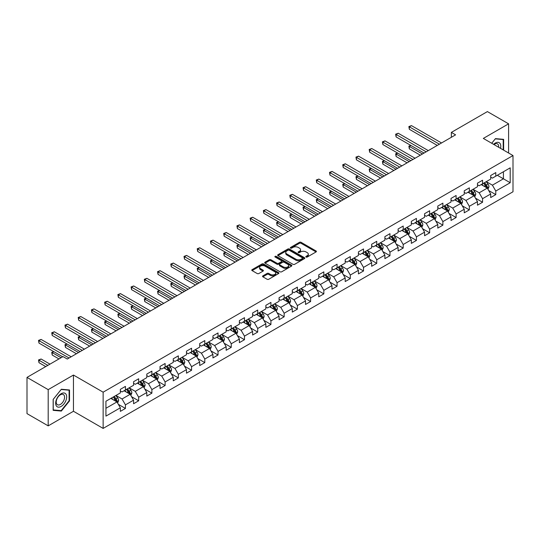 <?xml version="1.0" encoding="UTF-8"?>
<svg xmlns="http://www.w3.org/2000/svg" width="540" height="540" viewBox="0 0 540 540"><rect width="100%" height="100%" fill="white"/><g stroke="black" fill="none" stroke-linecap="round" stroke-linejoin="round"><path stroke-width="0.81" d="M306.059 257.04A0.824 0.472 0 0 0 307.226 257.04L316.069 251.937A1.175 0.682 0 0 0 316.413 251.458A1.175 0.682 0 0 0 316.069 250.979L301.084 242.325A1.175 0.682 0 0 0 299.423 242.325L290.581 247.435A0.824 0.472 0 0 0 290.338 247.766A0.824 0.472 0 0 0 290.581 248.103A0.824 0.472 0 0 0 291.742 248.103L292.889 247.442A3.767 2.174 0 0 1 298.215 247.442L299.464 248.164A3.767 2.174 0 0 1 300.564 249.703A3.767 2.174 0 0 1 299.464 251.242L298.316 251.903A0.824 0.472 0 0 0 298.08 252.234A0.824 0.472 0 0 0 298.316 252.572A0.824 0.472 0 0 0 299.484 252.572L300.625 251.91A3.767 2.174 0 0 1 305.957 251.91L307.206 252.632A3.767 2.174 0 0 1 308.306 254.171A3.767 2.174 0 0 1 307.206 255.71L306.059 256.372A0.824 0.472 0 0 0 305.816 256.703A0.824 0.472 0 0 0 306.059 257.04L306.059 256.372M262.885 275.866A1.175 0.682 0 0 0 262.541 276.345A1.175 0.682 0 0 0 262.885 276.824L267.091 279.254A1.175 0.682 0 0 0 268.751 279.254L278.572 273.584A1.175 0.682 0 0 0 278.917 273.105A1.175 0.682 0 0 0 278.572 272.619L263.594 263.972A1.175 0.682 0 0 0 261.927 263.972L252.106 269.642A1.175 0.682 0 0 0 251.762 270.122A1.175 0.682 0 0 0 252.106 270.601L257.182 273.537A1.175 0.682 0 0 0 258.849 273.537L263.054 271.107A1.175 0.682 0 0 0 263.399 270.628A1.175 0.682 0 0 0 263.054 270.149L260.537 268.691A3.146 1.816 0 0 1 259.612 267.408A3.146 1.816 0 0 1 261.556 265.727A3.146 1.816 0 0 1 264.985 266.125L274.847 271.816A3.146 1.816 0 0 1 275.771 273.105A3.146 1.816 0 0 1 273.827 274.779A3.146 1.816 0 0 1 270.398 274.388L268.751 273.436A1.175 0.682 0 0 0 267.091 273.436L262.885 275.866L262.885 276.824M73.46 375.05L48.195 389.637L27 377.399L27 413.627L48.195 425.864L73.46 411.271L103.14 428.409L103.14 392.182L73.46 375.05L73.46 411.271M508.592 153.009L508.592 123.829L483.327 138.416L513 155.554L103.14 392.182M508.592 123.829L487.397 111.591L451.359 132.394L451.359 137.295M27 377.399L63.032 356.596L67.277 359.039L455.598 134.845L451.359 132.394M292.97 264.31A1.175 0.682 0 0 0 294.638 264.31L304.459 258.64A1.175 0.682 0 0 0 304.803 258.161A1.175 0.682 0 0 0 304.459 257.681L289.474 249.028A1.175 0.682 0 0 0 287.813 249.028L277.992 254.698A1.175 0.682 0 0 0 277.648 255.177A1.175 0.682 0 0 0 277.992 255.663L292.97 264.31M275.447 257.222A0.824 0.472 0 0 1 276.284 257.337L291.499 266.119L281.698 271.782A1.175 0.682 0 0 1 280.031 271.782L265.052 263.135L265.052 262.17A1.175 0.682 0 0 0 264.708 262.649A1.175 0.682 0 0 0 265.052 263.135M265.052 262.17L269.251 259.747A1.175 0.682 0 0 1 270.918 259.747L276.993 263.25A1.175 0.682 0 0 0 278.654 263.25L281.448 261.644A1.175 0.682 0 0 0 281.792 261.164A1.175 0.682 0 0 0 281.448 260.678L275.117 257.026A0.824 0.472 0 0 1 274.88 256.696A0.824 0.472 0 0 1 275.387 256.257A0.824 0.472 0 0 1 276.284 256.358L291.512 265.147A1.175 0.682 0 0 1 291.857 265.633A1.175 0.682 0 0 1 291.512 266.112L291.512 265.147M103.14 428.409L513 191.774L513 155.554M118.361 404.345L125.435 408.436L125.435 404.858L133.576 400.16L133.576 403.738L138.665 400.802L138.665 397.224L146.806 392.526L146.806 396.097L151.889 393.161L151.889 389.59L160.029 384.892L160.029 388.463L165.119 385.526L165.119 381.949L173.259 377.251L173.259 380.828L178.342 377.892L178.342 374.315L186.482 369.617L186.482 373.187L191.572 370.251L191.572 366.68L199.712 361.982L199.712 365.553L204.802 362.617L204.802 359.046L212.935 354.341L212.935 357.919L218.025 354.983L218.025 351.405L226.166 346.707L226.166 350.278L231.255 347.342L231.255 343.771L239.389 339.073L239.389 342.644L244.478 339.707L244.478 336.137L252.619 331.432L252.619 335.009L257.708 332.073L257.708 328.496L265.849 323.798L265.849 327.368L270.932 324.432L270.932 320.861L279.072 316.163L279.072 319.734L284.162 316.798L284.162 313.227L292.302 308.522L292.302 312.1L297.385 309.163L297.385 305.586L305.525 300.888L305.525 304.459L310.615 301.523L310.615 297.952L318.755 293.254L318.755 296.825L323.838 293.888L323.838 290.318L331.978 285.613L331.978 289.19L337.068 286.254L337.068 282.676L345.209 277.978L345.209 281.556L350.291 278.613L350.291 275.042L358.432 270.344L358.432 273.915L363.521 270.979L363.521 267.408L371.662 262.703L371.662 266.281L376.745 263.344L376.745 259.767L384.885 255.069L384.885 258.647L389.975 255.704L389.975 252.133L398.115 247.435L398.115 251.006L403.198 248.069L403.198 244.499L411.338 239.794L411.338 243.371L416.428 240.435L416.428 236.857L424.568 232.16L424.568 235.737L429.651 232.794L429.651 229.223L437.792 224.525L437.792 228.096L442.881 225.16L442.881 221.589L451.022 216.891L451.022 220.462L456.111 217.526L456.111 213.948L464.245 209.25L464.245 212.828L469.334 209.885L469.334 206.314L477.475 201.616L477.475 205.187L482.564 202.25L482.564 198.679L490.698 193.982L490.698 197.552L495.788 194.616L495.788 191.038L510.199 182.722L510.199 167.839L503.422 171.754L503.422 178.801L510.199 182.722M125.435 408.436L120.353 411.372L120.353 407.801L105.934 416.117L105.934 401.24L120.353 392.918L120.353 389.347L125.435 386.404L125.435 389.981L133.576 385.283L133.576 381.706L138.665 378.769L138.665 382.34L146.806 377.642L146.806 374.072L151.889 371.135L151.889 374.706L160.029 370.008L160.029 366.437L165.119 363.494L165.119 367.072L173.259 362.374L173.259 358.796L178.342 355.86L178.342 359.438L186.482 354.733L186.482 351.162L191.572 348.226L191.572 351.796L199.712 347.099L199.712 343.528L204.802 340.585L204.802 344.162L212.935 339.464L212.935 335.887L218.025 332.951L218.025 336.528L226.166 331.823L226.166 328.253L231.255 325.316L231.255 328.887L239.389 324.189L239.389 320.618L244.478 317.675L244.478 321.253L252.619 316.555L252.619 312.977L257.708 310.041L257.708 313.619L265.849 308.914L265.849 305.343L270.932 302.407L270.932 305.978L279.072 301.279L279.072 297.709L284.162 294.773L284.162 298.343L292.302 293.645L292.302 290.068L297.385 287.132L297.385 290.709L305.525 286.004L305.525 282.434L310.615 279.497L310.615 283.068L318.755 278.37L318.755 274.799L323.838 271.863L323.838 275.434L331.978 270.736L331.978 267.158L337.068 264.222L337.068 267.8L345.209 263.095L345.209 259.524L350.291 256.588L350.291 260.159L358.432 255.46L358.432 251.89L363.521 248.954L363.521 252.524L371.662 247.826L371.662 244.249L376.745 241.313L376.745 244.89L384.885 240.185L384.885 236.615L389.975 233.678L389.975 237.249L398.115 232.551L398.115 228.98L403.198 226.044L403.198 229.615L411.338 224.917L411.338 221.339L416.428 218.403L416.428 221.981L424.568 217.282L424.568 213.705L429.651 210.769L429.651 214.34L437.792 209.642L437.792 206.071L442.881 203.135L442.881 206.705L451.022 202.007L451.022 198.43L456.111 195.494L456.111 199.071L464.245 194.373L464.245 190.796L469.334 187.859L469.334 191.43L477.475 186.732L477.475 183.161L482.564 180.225L482.564 183.796L490.698 179.098L490.698 175.52L495.788 172.584L495.788 176.162L510.199 167.839M124.079 390.764L130.187 394.288L122.047 398.986L115.945 395.462M120.353 390.96L122.047 391.939L125.435 389.981M122.047 398.986L125.435 404.858M130.187 394.288L133.576 400.16M137.309 383.13L143.411 386.654L135.27 391.351L129.168 387.828M133.576 383.326L135.27 384.305L138.665 382.34M135.27 391.351L138.665 397.224M143.411 386.654L146.806 392.526M150.532 375.489L156.641 379.013L148.5 383.717L142.398 380.187M146.806 375.685L148.5 376.663L151.889 374.706M148.5 383.717L151.889 389.59M156.641 379.013L160.029 384.892M163.762 367.855L169.864 371.378L161.73 376.076L155.621 372.553M160.029 368.05L161.73 369.029L165.119 367.072M161.73 376.076L165.119 381.949M169.864 371.378L173.259 377.251M176.985 360.221L183.094 363.744L174.953 368.442L168.851 364.919M173.259 360.416L174.953 361.395L178.342 359.438M174.953 368.442L178.342 374.315M183.094 363.744L186.482 369.617M190.215 352.58L196.317 356.103L188.183 360.808L182.075 357.277M186.482 352.775L188.183 353.754L191.572 351.796M188.183 360.808L191.572 366.68M196.317 356.103L199.712 361.982M203.445 344.945L209.547 348.469L201.407 353.167L195.304 349.643M199.712 345.141L201.407 346.12L204.802 344.162M201.407 353.167L204.802 359.046M209.547 348.469L212.935 354.341M216.668 337.311L222.77 340.835L214.637 345.533L208.528 342.009M212.935 337.507L214.637 338.486L218.025 336.528M214.637 345.533L218.025 351.405M222.77 340.835L226.166 346.707M229.898 329.67L236 333.194L227.86 337.898L221.758 334.368M226.166 329.866L227.86 330.845L231.255 328.887M227.86 337.898L231.255 343.771M236 333.194L239.389 339.073M243.122 322.036L249.23 325.559L241.09 330.257L234.981 326.734M239.389 322.232L241.09 323.21L244.478 321.253M241.09 330.257L244.478 336.137M249.23 325.559L252.619 331.432M256.351 314.401L262.454 317.925L254.313 322.623L248.211 319.1M252.619 314.597L254.313 315.576L257.708 313.619M254.313 322.623L257.708 328.496M262.454 317.925L265.849 323.798M269.575 306.76L275.684 310.284L267.543 314.989L261.434 311.459M265.849 306.956L267.543 307.935L270.932 305.978M267.543 314.989L270.932 320.861M275.684 310.284L279.072 316.163M282.805 299.126L288.907 302.65L280.766 307.348L274.664 303.824M279.072 299.322L280.766 300.301L284.162 298.343M280.766 307.348L284.162 313.227M288.907 302.65L292.302 308.522M296.028 291.492L302.137 295.016L293.996 299.714L287.888 296.19M292.302 291.688L293.996 292.666L297.385 290.709M293.996 299.714L297.385 305.586M302.137 295.016L305.525 300.888M309.258 283.851L315.36 287.375L307.22 292.079L301.118 288.556M305.525 284.047L307.22 285.026L310.615 283.068M307.22 292.079L310.615 297.952M315.36 287.375L318.755 293.254M322.481 276.217L328.59 279.74L320.45 284.438L314.341 280.915M318.755 276.413L320.45 277.391L323.838 275.434M320.45 284.438L323.838 290.318M328.59 279.74L331.978 285.613M335.711 268.582L341.813 272.106L333.673 276.804L327.571 273.281M331.978 268.778L333.673 269.757L337.068 267.8M333.673 276.804L337.068 282.676M341.813 272.106L345.209 277.978M348.935 260.942L355.043 264.472L346.903 269.17L340.794 265.646M345.209 261.137L346.903 262.116L350.291 260.159M346.903 269.17L350.291 275.042M355.043 264.472L358.432 270.344M362.164 253.307L368.267 256.831L360.126 261.529L354.024 258.005M358.432 253.503L360.126 254.482L363.521 252.524M360.126 261.529L363.521 267.408M368.267 256.831L371.662 262.703M375.388 245.673L381.496 249.197L373.356 253.894L367.254 250.371M371.662 245.869L373.356 246.847L376.745 244.89M373.356 253.894L376.745 259.767M381.496 249.197L384.885 255.069M388.618 238.032L394.72 241.562L386.579 246.26L380.477 242.737M384.885 238.228L386.579 239.207L389.975 237.249M386.579 246.26L389.975 252.133M394.72 241.562L398.115 247.435M401.841 230.398L407.95 233.921L399.809 238.619L393.707 235.096M398.115 230.594L399.809 231.572L403.198 229.615M399.809 238.619L403.198 244.499M407.95 233.921L411.338 239.794M415.071 222.763L421.173 226.287L413.039 230.985L406.931 227.462M411.338 222.959L413.039 223.938L416.428 221.981M413.039 230.985L416.428 236.857M421.173 226.287L424.568 232.16M428.294 215.123L434.403 218.653L426.263 223.351L420.161 219.827M424.568 215.318L426.263 216.297L429.651 214.34M426.263 223.351L429.651 229.223M434.403 218.653L437.792 224.525M441.524 207.488L447.626 211.012L439.493 215.71L433.384 212.186M437.792 207.684L439.493 208.663L442.881 206.705M439.493 215.71L442.881 221.589M447.626 211.012L451.022 216.891M454.754 199.854L460.856 203.378L452.716 208.076L446.614 204.552M451.022 200.05L452.716 201.029L456.111 199.071M452.716 208.076L456.111 213.948M460.856 203.378L464.245 209.25M467.978 192.213L474.08 195.743L465.946 200.441L459.837 196.918M464.245 192.409L465.946 193.394L469.334 191.43M465.946 200.441L469.334 206.314M474.08 195.743L477.475 201.616M481.208 184.579L487.31 188.102L479.169 192.807L473.067 189.277M477.475 184.775L479.169 185.753L482.564 183.796M479.169 192.807L482.564 198.679M487.31 188.102L490.698 193.982M497.313 175.277L503.422 178.801L492.399 185.166L486.29 181.643M490.698 177.14L492.399 178.119L495.788 176.162M492.399 185.166L495.788 191.038M48.195 389.637L48.195 425.864M105.934 408.287L116.957 401.922L110.855 398.399M116.957 401.922L120.353 407.801M488.707 190.525L495.788 194.616M475.483 198.167L482.564 202.25M462.254 205.801L469.334 209.885M449.03 213.435L456.111 217.526M435.8 221.076L442.881 225.16M422.577 228.71L429.651 232.794M409.347 236.345L416.428 240.435M396.124 243.986L403.198 248.069M382.894 251.62L389.975 255.704M369.671 259.254L376.745 263.344M356.44 266.895L363.521 270.979M343.211 274.529L350.291 278.613M329.987 282.163L337.068 286.254M316.757 289.798L323.838 293.888M303.534 297.439L310.615 301.523M290.304 305.073L297.385 309.163M277.081 312.707L284.162 316.798M263.851 320.348L270.932 324.432M250.628 327.983L257.708 332.073M237.398 335.617L244.478 339.707M224.174 343.258L231.255 347.342M210.944 350.892L218.025 354.983M197.721 358.526L204.802 362.617M184.491 366.167L191.572 370.251M171.268 373.802L178.342 377.892M158.038 381.436L165.119 385.526M144.815 389.077L151.889 393.161M131.585 396.711L138.665 400.802M503.631 150.14L503.631 139.354L495.45 138.618L491.717 143.262M53.156 410.339L61.337 411.068L69.518 400.896L69.518 389.981L61.337 389.252L53.156 399.431L53.156 410.339M69.1 400.646L69.518 400.896M60.473 410.569L61.337 411.068M306.389 257.155L307.206 256.689A3.767 2.174 0 0 0 308.306 255.15L308.306 254.171M300.564 249.703L300.564 250.681A3.767 2.174 0 0 1 299.464 252.221L298.647 252.686M316.049 251.944L301.084 243.304A1.175 0.682 0 0 0 299.423 243.304L290.905 248.218M304.439 258.647L289.474 250.007A1.175 0.682 0 0 0 287.813 250.007L278.006 255.67L277.992 254.698M302.373 258.498A0.824 0.472 0 0 0 302.616 258.161A0.824 0.472 0 0 0 302.373 257.823L289.224 250.229A0.824 0.472 0 0 0 288.063 250.229L286.855 250.925A3.767 2.174 0 0 0 285.755 252.464A3.767 2.174 0 0 0 286.855 254.003L295.846 259.193A3.767 2.174 0 0 0 301.172 259.193L302.373 258.498L302.373 259.477A0.824 0.472 0 0 0 302.616 259.139L302.616 258.161M285.755 252.464L285.755 253.442A3.767 2.174 0 0 0 286.855 254.981L286.855 254.003M302.373 259.477L301.172 260.172A3.767 2.174 0 0 1 295.846 260.172L286.855 254.981M265.066 263.142L269.251 260.726L269.251 259.747M281.792 261.164L281.792 262.143A1.175 0.682 0 0 1 281.448 262.622L278.654 264.229A1.175 0.682 0 0 1 276.993 264.229L270.918 260.726A1.175 0.682 0 0 0 269.251 260.726M283.298 266.895A3.146 1.816 0 0 0 286.726 267.287A3.146 1.816 0 0 0 288.671 265.606A3.146 1.816 0 0 0 287.746 264.323L284.276 262.319A1.175 0.682 0 0 0 282.609 262.319L279.821 263.925A1.175 0.682 0 0 0 279.477 264.404A1.175 0.682 0 0 0 279.821 264.884L283.298 266.895L283.298 267.874A3.146 1.816 0 0 0 286.726 268.265A3.146 1.816 0 0 0 288.671 266.584L288.671 265.606M279.477 264.404L279.477 265.383A1.175 0.682 0 0 0 279.821 265.862L279.821 264.884M283.298 267.874L279.821 265.862M275.771 273.105L275.771 274.084A3.146 1.816 0 0 1 273.827 275.758A3.146 1.816 0 0 1 270.398 275.366L268.751 274.415A1.175 0.682 0 0 0 267.091 274.415L262.899 276.838M259.612 267.408L259.612 268.387A3.146 1.816 0 0 0 260.537 269.676L260.537 268.691M263.054 270.149L263.054 271.107L260.537 269.676M278.572 272.619L278.572 273.584L263.594 264.951A1.175 0.682 0 0 0 261.927 264.951L252.126 270.614L252.106 269.642M487.978 189.263L488.99 186.725A3.179 1.836 -120 0 0 487.971 184.019L486.223 181.683M483.172 185.72L481.984 184.126M410.94 145.483L409.334 146.414L409.334 148.858L420.329 155.21M483.597 183.202L485.345 185.537A3.179 1.836 60 0 1 486.257 187.447L487.276 186.86A3.179 1.836 -120 0 0 486.365 184.95L484.616 182.615M483.82 183.074L485.757 185.666A1.62 0.931 60 0 1 486.054 186.151L487.276 186.86M409.334 148.858L408.868 146.144L422.449 153.988M408.868 146.144L410.758 145.375M439.405 144.194L409.334 126.833L411.453 125.611L441.524 142.972M437.285 145.415L409.334 129.276L409.334 126.833L408.868 126.563L411.453 125.611M409.334 129.276L408.868 126.563M502.679 139.266L503.206 139.57L503.206 149.897M491.731 143.275L495.281 138.861L503.206 139.57M500.526 148.352A7.796 4.502 120 0 0 499.176 142.681A7.796 4.502 120 0 0 493.594 144.349M498.643 147.258A5.9 3.409 120 0 0 497.455 143.876A5.9 3.409 120 0 0 493.938 144.544M61.169 406.431A7.796 4.502 120 0 0 66.683 396.88A7.796 4.502 120 0 0 61.169 393.701A7.796 4.502 120 0 0 55.66 403.245A7.796 4.502 120 0 0 61.169 406.431M60.399 404.433A5.9 3.409 120 0 0 64.253 399.236A5.9 3.409 120 0 0 63.349 394.511A5.9 3.409 120 0 0 60.399 394.801A5.9 3.409 120 0 0 56.545 399.998A5.9 3.409 120 0 0 57.449 404.73A5.9 3.409 120 0 0 60.399 404.433M53.244 399.357L61.169 389.495L69.1 390.204L69.1 400.775L61.169 410.636L53.244 409.928L53.224 399.344M68.573 389.9L69.1 390.204M474.755 196.904L475.76 194.359A3.179 1.836 -120 0 0 474.748 191.653L473 189.317M469.949 193.354L468.761 191.768M397.717 153.117L396.104 154.049L396.104 156.499L407.099 162.844M473.594 195.46L474.046 194.495A3.179 1.836 -120 0 0 473.135 192.584L471.386 190.249M470.59 190.708L472.534 193.3A1.62 0.931 60 0 1 472.824 193.793L474.046 194.495M470.367 190.836L472.122 193.172A3.179 1.836 60 0 1 473.026 195.082M396.104 156.499L395.638 153.779L409.219 161.622M395.638 153.779L397.528 153.009M461.525 204.538L462.537 201.994A3.179 1.836 -120 0 0 461.518 199.294L459.769 196.951M456.719 200.988L455.531 199.402M384.487 160.758L382.88 161.683L382.88 164.133L393.876 170.485M457.144 198.47L458.892 200.806A3.179 1.836 60 0 1 459.803 202.723L460.816 202.129A3.179 1.836 -120 0 0 459.911 200.219L458.156 197.883M457.367 198.342L459.304 200.934A1.62 0.931 60 0 1 459.601 201.427L460.816 202.129M382.88 164.133L382.408 161.413L395.995 169.256M382.408 161.413L384.305 160.65M426.175 151.828L396.104 134.467L398.223 133.245L428.294 150.606M424.055 153.056L396.104 136.917L396.104 134.467L395.638 134.197L398.223 133.245M396.104 136.917L395.638 134.197M412.952 159.469L382.88 142.108L385 140.879L415.071 158.247M410.832 160.691L382.88 144.551L382.88 142.108L382.408 141.838L385 140.879M382.88 144.551L382.408 141.838M448.301 212.173L449.307 209.635A3.179 1.836 -120 0 0 448.295 206.928L446.546 204.593M443.495 208.622L442.307 207.036M371.264 168.392L369.65 169.324L369.65 171.767L380.646 178.119M447.14 210.728L447.593 209.77A3.179 1.836 -120 0 0 446.681 207.86L444.933 205.524M444.137 205.983L446.081 208.575A1.62 0.931 60 0 1 446.371 209.061L447.593 209.77M443.914 206.111L445.662 208.447A3.179 1.836 60 0 1 446.573 210.357M369.65 171.767L369.185 169.054L382.765 176.897M369.185 169.054L371.075 168.284M435.071 219.807L436.084 217.269A3.179 1.836 -120 0 0 435.065 214.562L433.316 212.227M430.265 216.263L429.077 214.677M358.034 176.026L356.42 176.958L356.42 179.408L367.423 185.753M430.69 213.746L432.439 216.081A3.179 1.836 60 0 1 433.35 217.991L434.363 217.404A3.179 1.836 -120 0 0 433.458 215.494L431.703 213.158M430.907 213.617L432.851 216.209A1.62 0.931 60 0 1 433.148 216.702L434.363 217.404M356.42 179.408L355.955 176.688L369.542 184.532M355.955 176.688L357.851 175.919M421.848 227.448L422.854 224.903A3.179 1.836 -120 0 0 421.841 222.203L420.093 219.861M417.042 223.898L415.847 222.311M344.81 183.668L343.197 184.592L343.197 187.043L354.193 193.394M420.687 226.004L421.139 225.038A3.179 1.836 -120 0 0 420.228 223.128L418.48 220.793M417.683 221.251L419.627 223.844A1.62 0.931 60 0 1 419.918 224.336L421.139 225.038M417.461 221.38L419.209 223.715A3.179 1.836 60 0 1 420.12 225.626M343.197 187.043L342.731 184.322L356.312 192.166M342.731 184.322L344.621 183.56M399.721 167.103L369.65 149.742L371.77 148.52L401.841 165.881M397.602 168.325L369.65 152.186L369.65 149.742L369.185 149.472L371.77 148.52M369.65 152.186L369.185 149.472M386.498 174.737L356.42 157.376L358.546 156.155L388.618 173.516M384.379 175.966L356.42 159.827L356.42 157.376L355.955 157.106L358.546 156.155M356.42 159.827L355.955 157.106M373.268 182.378L343.197 165.011L345.317 163.789L375.388 181.15M371.149 183.6L343.197 167.461L343.197 165.011L342.731 164.747L345.317 163.789M343.197 167.461L342.731 164.747M408.618 235.082L409.624 232.544A3.179 1.836 -120 0 0 408.611 229.838L406.863 227.502M403.812 231.532L402.624 229.946M331.58 191.302L329.967 192.233L329.967 194.677L340.97 201.029M404.237 229.021L405.986 231.356A3.179 1.836 60 0 1 406.897 233.267L407.909 232.679A3.179 1.836 -120 0 0 407.005 230.769L405.25 228.434M404.453 228.893L406.397 231.485A1.62 0.931 60 0 1 406.694 231.971L407.909 232.679M329.967 194.677L329.501 191.963L343.089 199.807M329.501 191.963L331.398 191.194M360.045 190.013L329.967 172.651L332.087 171.423L362.164 188.791M357.925 191.234L329.967 175.095L329.967 172.651L329.501 172.382L332.087 171.423M329.967 175.095L329.501 172.382M395.395 242.716L396.401 240.179A3.179 1.836 -120 0 0 395.388 237.472L393.633 235.136M390.589 239.173L389.394 237.587M318.357 198.936L316.744 199.868L316.744 202.318L327.74 208.663M394.227 241.272L394.686 240.314A3.179 1.836 -120 0 0 393.775 238.403L392.026 236.068M391.23 236.527L393.174 239.119A1.62 0.931 60 0 1 393.464 239.612L394.686 240.314M391.007 236.655L392.756 238.991A3.179 1.836 60 0 1 393.667 240.901M316.744 202.318L316.278 199.597L329.859 207.441M316.278 199.597L318.168 198.828M346.815 197.647L316.744 180.286L318.863 179.064L348.935 196.425M344.696 198.875L316.744 182.736L316.744 180.286L316.278 180.016L318.863 179.064M316.744 182.736L316.278 180.016M382.165 250.357L383.171 247.813A3.179 1.836 -120 0 0 382.158 245.106L380.41 242.771M377.359 246.807L376.171 245.221M305.127 206.577L303.514 207.502L303.514 209.952L314.516 216.297M377.784 244.289L379.532 246.625A3.179 1.836 60 0 1 380.444 248.535L381.456 247.948A3.179 1.836 -120 0 0 380.552 246.038L378.796 243.702M378 244.161L379.944 246.753A1.62 0.931 60 0 1 380.241 247.246L381.456 247.948M303.514 209.952L303.048 207.232L316.636 215.075M303.048 207.232L304.938 206.469M333.592 205.288L303.514 187.92L305.633 186.698L335.711 204.059M331.472 206.51L303.514 190.37L303.514 187.92L303.048 187.657L305.633 186.698M303.514 190.37L303.048 187.657M368.942 257.992L369.947 255.454A3.179 1.836 -120 0 0 368.935 252.747L367.18 250.412M364.136 254.441L362.941 252.855M291.904 214.211L290.291 215.143L290.291 217.586L301.286 223.938M364.554 251.93L366.302 254.266A3.179 1.836 60 0 1 367.214 256.176L368.233 255.589A3.179 1.836 -120 0 0 367.322 253.679L365.573 251.343M364.777 251.802L366.714 254.394A1.62 0.931 60 0 1 367.011 254.88L368.233 255.589M290.291 217.586L289.825 214.873L303.406 222.71M289.825 214.873L291.715 214.103M320.362 212.922L290.291 195.561L292.41 194.333L322.481 211.7M318.242 214.144L290.291 198.005L290.291 195.561L289.825 195.291L292.41 194.333M290.291 198.005L289.825 195.291M355.712 265.626L356.717 263.088A3.179 1.836 -120 0 0 355.705 260.381L353.957 258.046M350.906 262.082L349.718 260.496M278.674 221.846L277.06 222.777L277.06 225.227L288.056 231.572M351.331 259.565L353.079 261.9A3.179 1.836 60 0 1 353.99 263.81L355.003 263.223A3.179 1.836 -120 0 0 354.098 261.313L352.343 258.977M351.547 259.436L353.491 262.028A1.62 0.931 60 0 1 353.788 262.521L355.003 263.223M277.06 225.227L276.595 222.507L290.176 230.351M276.595 222.507L278.485 221.738M307.139 220.556L277.06 203.195L279.18 201.974L309.258 219.335M305.019 221.785L277.06 205.646L277.06 203.195L276.595 202.925L279.18 201.974M277.06 205.646L276.595 202.925M342.482 273.267L343.494 270.722A3.179 1.836 -120 0 0 342.482 268.016L340.726 265.68M337.675 269.716L336.488 268.13M265.451 229.48L263.837 230.411L263.837 232.862L274.833 239.207M341.321 271.822L341.779 270.857A3.179 1.836 -120 0 0 340.868 268.947L339.12 266.612M338.324 267.071L340.261 269.663A1.62 0.931 60 0 1 340.558 270.155L341.779 270.857M338.101 267.199L339.849 269.534A3.179 1.836 60 0 1 340.76 271.445M263.837 232.862L263.372 230.141L276.953 237.985M263.372 230.141L265.262 229.379M293.909 228.197L263.837 210.829L265.957 209.608L296.028 226.969M291.789 229.419L263.837 213.28L263.837 210.829L263.372 210.566L265.957 209.608M263.837 213.28L263.372 210.566M329.258 280.901L330.264 278.363A3.179 1.836 -120 0 0 329.252 275.656L327.503 273.321M324.452 277.351L323.264 275.765M252.221 237.121L250.607 238.052L250.607 240.496L261.603 246.847M328.097 279.457L328.55 278.498A3.179 1.836 -120 0 0 327.638 276.588L325.89 274.246M325.094 274.712L327.038 277.303A1.62 0.931 60 0 1 327.328 277.79L328.55 278.498M324.871 274.84L326.626 277.175A3.179 1.836 60 0 1 327.53 279.086M250.607 240.496L250.142 237.782L263.723 245.619M250.142 237.782L252.032 237.013M280.685 235.832L250.607 218.471L252.727 217.242L282.805 234.61M278.566 237.053L250.607 220.914L250.607 218.471L250.142 218.201L252.727 217.242M250.607 220.914L250.142 218.201M316.028 288.536L317.041 285.998A3.179 1.836 -120 0 0 316.028 283.291L314.273 280.955M311.222 284.992L310.034 283.406M238.991 244.755L237.384 245.687L237.384 248.137L248.38 254.482M314.867 287.091L315.326 286.132A3.179 1.836 -120 0 0 314.415 284.222L312.667 281.887M311.87 282.346L313.808 284.938A1.62 0.931 60 0 1 314.105 285.431L315.326 286.132M311.648 282.474L313.396 284.81A3.179 1.836 60 0 1 314.307 286.72M237.384 248.137L236.918 245.417L250.499 253.26M236.918 245.417L238.808 244.647M267.455 243.466L237.384 226.105L239.504 224.883L269.575 242.244M265.336 244.694L237.384 228.555L237.384 226.105L236.918 225.835L239.504 224.883M237.384 228.555L236.918 225.835M302.805 296.176L303.811 293.632A3.179 1.836 -120 0 0 302.798 290.925L301.05 288.59M297.999 292.626L296.811 291.04M225.767 252.389L224.154 253.321L224.154 255.771L235.15 262.116M301.644 294.732L302.096 293.767A3.179 1.836 -120 0 0 301.185 291.857L299.437 289.521M298.64 289.98L300.584 292.572A1.62 0.931 60 0 1 300.875 293.065L302.096 293.767M298.418 290.108L300.173 292.444A3.179 1.836 60 0 1 301.077 294.354M224.154 255.771L223.688 253.051L237.269 260.894M223.688 253.051L225.578 252.281M254.232 251.107L224.154 233.739L226.274 232.517L256.351 249.878M252.113 252.329L224.154 236.189L224.154 233.739L223.688 233.469L226.274 232.517M224.154 236.189L223.688 233.469M289.575 303.811L290.588 301.273A3.179 1.836 -120 0 0 289.575 298.566L287.82 296.231M284.769 300.26L283.581 298.674M212.537 260.03L210.931 260.962L210.931 263.405L221.927 269.757M285.194 297.743L286.943 300.085A3.179 1.836 60 0 1 287.854 301.995L288.873 301.408A3.179 1.836 -120 0 0 287.962 299.498L286.214 297.155M285.417 297.621L287.354 300.206A1.62 0.931 60 0 1 287.651 300.699L288.873 301.408M210.931 263.405L210.465 260.692L224.046 268.529M210.465 260.692L212.355 259.922M241.002 258.741L210.931 241.38L213.05 240.151L243.122 257.519M238.882 259.963L210.931 243.824L210.931 241.38L210.465 241.11L213.05 240.151M210.931 243.824L210.465 241.11M276.352 311.445L277.358 308.907A3.179 1.836 -120 0 0 276.345 306.2L274.597 303.865M271.546 307.901L270.358 306.315M199.314 267.665L197.701 268.596L197.701 271.04L208.697 277.391M275.191 310L275.643 309.042A3.179 1.836 -120 0 0 274.732 307.132L272.984 304.796M272.187 305.255L274.131 307.847A1.62 0.931 60 0 1 274.421 308.34L275.643 309.042M271.964 305.384L273.719 307.719A3.179 1.836 60 0 1 274.624 309.629M197.701 271.04L197.235 268.326L210.816 276.17M197.235 268.326L199.125 267.557M227.779 266.375L197.701 249.014L199.82 247.793L229.898 265.154M225.659 267.604L197.701 251.465L197.701 249.014L197.235 248.744L199.82 247.793M197.701 251.465L197.235 248.744M263.122 319.086L264.134 316.541A3.179 1.836 -120 0 0 263.115 313.834L261.367 311.499M258.316 315.536L257.128 313.949M186.084 275.299L184.478 276.23L184.478 278.681L195.473 285.026M261.961 317.642L262.42 316.676A3.179 1.836 -120 0 0 261.509 314.766L259.76 312.431M258.964 312.89L260.901 315.482A1.62 0.931 60 0 1 261.198 315.974L262.42 316.676M258.741 313.018L260.489 315.353A3.179 1.836 60 0 1 261.401 317.264M184.478 278.681L184.012 275.96L197.593 283.804M184.012 275.96L185.902 275.191M214.549 274.016L184.478 256.649L186.597 255.427L216.668 272.788M212.429 275.238L184.478 259.099L184.478 256.649L184.012 256.379L186.597 255.427M184.478 259.099L184.012 256.379M249.899 326.72L250.904 324.182A3.179 1.836 -120 0 0 249.892 321.476L248.144 319.14M245.093 323.17L243.905 321.584M172.861 282.94L171.248 283.871L171.248 286.315L182.243 292.666M248.738 325.276L249.19 324.317A3.179 1.836 -120 0 0 248.279 322.407L246.53 320.065M245.734 320.531L247.678 323.116A1.62 0.931 60 0 1 247.968 323.609L249.19 324.317M245.511 320.652L247.266 322.994A3.179 1.836 60 0 1 248.171 324.904M171.248 286.315L170.782 283.601L184.363 291.438M170.782 283.601L172.672 282.832M201.326 281.651L171.248 264.29L173.367 263.061L203.445 280.429M199.199 282.872L171.248 266.733L171.248 264.29L170.782 264.019L173.367 263.061M171.248 266.733L170.782 264.019M236.669 334.355L237.681 331.817A3.179 1.836 -120 0 0 236.662 329.11L234.913 326.774M231.863 330.811L230.675 329.225M159.631 290.574L158.024 291.506L158.024 293.949L169.02 300.301M232.288 328.293L234.036 330.629A3.179 1.836 60 0 1 234.947 332.539L235.966 331.952A3.179 1.836 -120 0 0 235.055 330.041L233.307 327.706M232.511 328.165L234.448 330.757A1.62 0.931 60 0 1 234.745 331.25L235.966 331.952M158.024 293.949L157.559 291.236L171.139 299.079M157.559 291.236L159.448 290.466M188.096 289.285L158.024 271.924L160.144 270.702L190.215 288.063M185.976 290.513L158.024 274.374L158.024 271.924L157.559 271.654L160.144 270.702M158.024 274.374L157.559 271.654M223.445 341.996L224.451 339.451A3.179 1.836 -120 0 0 223.439 336.744L221.69 334.409M218.639 338.445L217.451 336.859M146.408 298.208L144.794 299.14L144.794 301.59L155.79 307.935M222.284 340.551L222.737 339.586A3.179 1.836 -120 0 0 221.825 337.675L220.077 335.34M219.281 335.799L221.225 338.391A1.62 0.931 60 0 1 221.515 338.884L222.737 339.586M219.058 335.927L220.813 338.263A3.179 1.836 60 0 1 221.717 340.173M144.794 301.59L144.328 298.87L157.91 306.713M144.328 298.87L146.219 298.1M174.866 296.926L144.794 279.558L146.914 278.336L176.992 295.697M172.746 298.148L144.794 282.008L144.794 279.558L144.328 279.288L146.914 278.336M144.794 282.008L144.328 279.288M210.215 349.63L211.228 347.092A3.179 1.836 -120 0 0 210.209 344.385L208.46 342.05M205.409 346.079L204.221 344.493M133.178 305.849L131.571 306.774L131.571 309.224L142.567 315.576M205.835 343.562L207.583 345.897A3.179 1.836 60 0 1 208.494 347.814L209.507 347.227A3.179 1.836 -120 0 0 208.602 345.31L206.847 342.974M206.057 343.433L207.995 346.025A1.62 0.931 60 0 1 208.292 346.518L209.507 347.227M131.571 309.224L131.099 306.511L144.686 314.348M131.099 306.511L132.995 305.741M161.642 304.56L131.571 287.199L133.691 285.971L163.762 303.338M159.523 305.782L131.571 289.643L131.571 287.199L131.099 286.929L133.691 285.971M131.571 289.643L131.099 286.929M196.992 357.264L197.998 354.726A3.179 1.836 -120 0 0 196.985 352.019L195.237 349.684M192.186 353.72L190.998 352.134M119.954 313.484L118.341 314.415L118.341 316.859L129.337 323.21M195.831 355.82L196.283 354.861A3.179 1.836 -120 0 0 195.372 352.951L193.624 350.615M192.827 351.074L194.771 353.666A1.62 0.931 60 0 1 195.062 354.159L196.283 354.861M192.605 351.202L194.353 353.538A3.179 1.836 60 0 1 195.264 355.448M118.341 316.859L117.875 314.145L131.456 321.988M117.875 314.145L119.765 313.375M148.412 312.194L118.341 294.833L120.461 293.612L150.532 310.973M146.293 313.423L118.341 297.284L118.341 294.833L117.875 294.563L120.461 293.612M118.341 297.284L117.875 294.563M183.762 364.905L184.775 362.36A3.179 1.836 -120 0 0 183.755 359.654L182.007 357.318M178.956 361.355L177.768 359.768M106.724 321.118L105.118 322.049L105.118 324.5L116.114 330.845M179.381 358.837L181.13 361.172A3.179 1.836 60 0 1 182.041 363.082L183.053 362.495A3.179 1.836 -120 0 0 182.149 360.585L180.394 358.25M179.597 358.709L181.541 361.3A1.62 0.931 60 0 1 181.838 361.793L183.053 362.495M105.118 324.5L104.645 321.779L118.233 329.623M104.645 321.779L106.542 321.01M135.189 319.835L105.118 302.468L107.237 301.246L137.309 318.607M133.07 321.057L105.118 304.918L105.118 302.468L104.645 302.197L107.237 301.246M105.118 304.918L104.645 302.197M170.539 372.539L171.544 369.995A3.179 1.836 -120 0 0 170.532 367.295L168.784 364.959M165.733 368.989L164.545 367.402M93.501 328.759L91.888 329.684L91.888 332.134L102.883 338.486M166.151 366.471L167.9 368.807A3.179 1.836 60 0 1 168.811 370.724L169.83 370.136A3.179 1.836 -120 0 0 168.919 368.219L167.171 365.884M166.374 366.343L168.318 368.935A1.62 0.931 60 0 1 168.608 369.428L169.83 370.136M91.888 332.134L91.422 329.42L105.003 337.257M91.422 329.42L93.312 328.651M121.959 327.47L91.888 310.109L94.007 308.88L124.079 326.248M119.84 328.691L91.888 312.552L91.888 310.109L91.422 309.839L94.007 308.88M91.888 312.552L91.422 309.839M157.309 380.174L158.321 377.636A3.179 1.836 -120 0 0 157.302 374.929L155.554 372.593M152.503 376.63L151.315 375.037M80.271 336.393L78.658 337.325L78.658 339.768L89.66 346.12M152.928 374.112L154.676 376.448A3.179 1.836 60 0 1 155.588 378.358L156.6 377.771A3.179 1.836 -120 0 0 155.696 375.86L153.941 373.525M153.144 373.984L155.088 376.576A1.62 0.931 60 0 1 155.385 377.069L156.6 377.771M78.658 339.768L78.192 337.055L91.78 344.898M78.192 337.055L80.089 336.285M108.736 335.104L78.658 317.743L80.777 316.521L110.855 333.882M106.616 336.332L78.658 320.193L78.658 317.743L78.192 317.473L80.777 316.521M78.658 320.193L78.192 317.473M144.086 387.815L145.091 385.27A3.179 1.836 -120 0 0 144.079 382.563L142.331 380.228M139.28 384.264L138.085 382.678M67.048 344.027L65.434 344.959L65.434 347.409L76.43 353.754M142.918 386.37L143.377 385.405A3.179 1.836 -120 0 0 142.466 383.495L140.717 381.159M139.921 381.618L141.865 384.21A1.62 0.931 60 0 1 142.155 384.703L143.377 385.405M139.698 381.746L141.446 384.082A3.179 1.836 60 0 1 142.358 385.992M65.434 347.409L64.969 344.689L78.55 352.532M64.969 344.689L66.859 343.919M95.506 342.745L65.434 325.377L67.554 324.155L97.625 341.516M93.386 343.966L65.434 327.827L65.434 325.377L64.969 325.107L67.554 324.155M65.434 327.827L64.969 325.107M130.856 395.449L131.861 392.904A3.179 1.836 -120 0 0 130.849 390.204L129.101 387.869M126.05 391.898L124.862 390.312M53.818 351.668L52.205 352.593L52.205 355.043L58.961 358.945M126.475 389.381L128.223 391.716A3.179 1.836 60 0 1 129.134 393.633L130.147 393.046A3.179 1.836 -120 0 0 129.242 391.129L127.487 388.793M126.691 389.252L128.635 391.844A1.62 0.931 60 0 1 128.932 392.337L130.147 393.046M52.205 355.043L51.739 352.33L61.081 357.723M51.739 352.33L53.629 351.56M82.283 350.379L52.205 333.018L54.324 331.79L84.402 349.157M80.163 351.601L52.205 335.462L52.205 333.018L51.739 332.748L54.324 331.79M52.205 335.462L51.739 332.748M117.632 403.083L118.638 400.545A3.179 1.836 -120 0 0 117.626 397.838L115.871 395.503M112.826 399.539L111.632 397.946M49.977 364.136L41.101 359.006L38.981 360.234L38.981 362.678L45.738 366.579M116.465 401.639L116.924 400.68A3.179 1.836 -120 0 0 116.012 398.77L114.264 396.434M113.468 396.893L115.405 399.485A1.62 0.931 60 0 1 115.702 399.978L116.924 400.68M113.245 397.022L114.993 399.357A3.179 1.836 60 0 1 115.904 401.267M38.981 362.678L38.516 359.964L47.858 365.357M38.516 359.964L41.101 359.006M69.053 358.013L38.981 340.652L41.101 339.431L71.172 356.792M62.694 356.792L38.981 343.096L38.981 340.652L38.516 340.382L41.101 339.431M38.981 343.096L38.516 340.382M307.206 256.689L307.206 255.71M298.316 252.572L298.316 251.903M299.464 252.221L299.464 251.242M290.581 248.103L290.581 247.435M299.423 243.304L299.423 242.325M301.084 243.304L301.084 242.325M316.069 251.937L316.069 250.979M287.813 250.007L287.813 249.028M289.474 250.007L289.474 249.028M304.459 258.64L304.459 257.681M295.846 260.172L295.846 259.193M301.172 260.172L301.172 259.193M270.918 260.726L270.918 259.747M276.993 264.229L276.993 263.25M278.654 264.229L278.654 263.25M281.448 262.622L281.448 261.644M276.284 257.337L276.284 256.358M267.091 274.415L267.091 273.436M268.751 274.415L268.751 273.436M270.398 275.366L270.398 274.388M261.927 264.951L261.927 263.972M263.594 264.951L263.594 263.972M486.999 187.92L488.97 186.786M486.365 184.95L487.971 184.019M484.103 186.253L485.345 185.537M473.769 195.561L475.74 194.42M473.135 192.584L474.748 191.653M470.873 193.887L472.122 193.172M460.539 203.195L462.517 202.061M459.911 200.219L461.518 199.294M457.65 201.528L458.892 200.806M447.316 210.829L449.287 209.696M446.681 207.86L448.295 206.928M444.42 209.162L445.662 208.447M434.086 218.471L436.057 217.33M433.458 215.494L435.065 214.562M431.197 216.797L432.439 216.081M420.863 226.105L422.834 224.964M420.228 223.128L421.841 222.203M417.967 224.438L419.209 223.715M407.632 233.739L409.604 232.605M407.005 230.769L408.611 229.838M404.744 232.072L405.986 231.356M394.409 241.38L396.38 240.239M393.775 238.403L395.388 237.472M391.514 239.706L392.756 238.991M381.179 249.014L383.15 247.874M380.552 246.038L382.158 245.106M378.29 247.347L379.532 246.625M367.956 256.649L369.927 255.515M367.322 253.679L368.935 252.747M365.06 254.981L366.302 254.266M354.726 264.29L356.697 263.149M354.098 261.313L355.705 260.381M351.837 262.615L353.079 261.9M341.503 271.924L343.474 270.783M340.868 268.947L342.482 268.016M338.607 270.257L339.849 269.534M328.273 279.558L330.244 278.424M327.638 276.588L329.252 275.656M325.384 277.891L326.626 277.175M315.05 287.199L317.021 286.058M314.415 284.222L316.028 283.291M312.154 285.525L313.396 284.81M301.82 294.833L303.791 293.693M301.185 291.857L302.798 290.925M298.931 293.166L300.173 292.444M288.596 302.468L290.567 301.334M287.962 299.498L289.575 298.566M285.701 300.8L286.943 300.085M275.366 310.109L277.337 308.968M274.732 307.132L276.345 306.2M272.477 308.435L273.719 307.719M262.143 317.743L264.114 316.602M261.509 314.766L263.115 313.834M259.247 316.069L260.489 315.353M248.913 325.377L250.884 324.243M248.279 322.407L249.892 321.476M246.017 323.71L247.266 322.994M235.69 333.018L237.661 331.877M235.055 330.041L236.662 329.11M232.794 331.344L234.036 330.629M222.46 340.652L224.431 339.512M221.825 337.675L223.439 336.744M219.564 338.978L220.813 338.263M209.23 348.287L211.208 347.152M208.602 345.31L210.209 344.385M206.341 346.619L207.583 345.897M196.007 355.928L197.978 354.787M195.372 352.951L196.985 352.019M193.111 354.254L194.353 353.538M182.776 363.562L184.748 362.421M182.149 360.585L183.755 359.654M179.888 361.888L181.13 361.172M169.553 371.196L171.524 370.062M168.919 368.219L170.532 367.295M166.658 369.529L167.9 368.807M156.323 378.837L158.294 377.696M155.696 375.86L157.302 374.929M153.434 377.163L154.676 376.448M143.1 386.471L145.071 385.331M142.466 383.495L144.079 382.563M140.204 384.797L141.446 384.082M129.87 394.106L131.841 392.971M129.242 391.129L130.849 390.204M126.981 392.438L128.223 391.716M116.647 401.74L118.618 400.606M116.012 398.77L117.626 397.838M113.751 400.073L114.993 399.357"/></g></svg>
